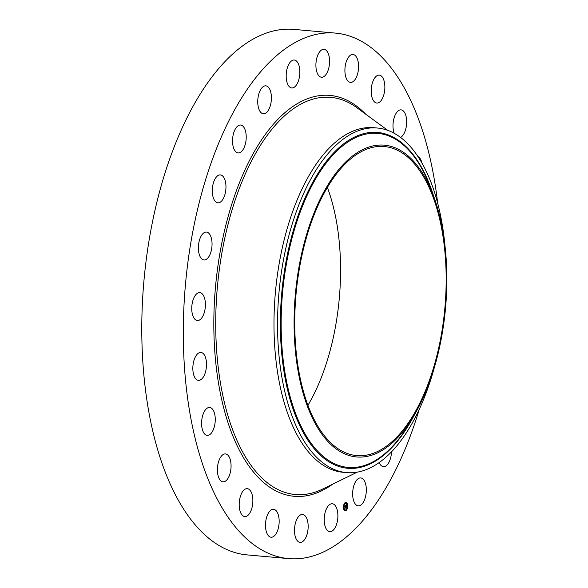 <?xml version="1.0" encoding="UTF-8"?>
<svg xmlns="http://www.w3.org/2000/svg" width="588" height="588" viewBox="0 0 588 588"><rect width="100%" height="100%" fill="white"/><g stroke="black" fill="none" stroke-linecap="round" stroke-linejoin="round"><path stroke-width="0.88" d="M337.519 520.387A14.009 6.747 -84.9 0 1 329.809 531.677A14.009 6.747 -84.9 0 1 324.591 515.051A14.009 6.747 -84.9 0 1 332.301 503.762A14.009 6.747 -84.9 0 1 337.519 520.387M419.266 409.321A263.791 127.082 -84.9 0 1 288.59 558.6L247.07 554.896A263.791 127.082 -84.9 0 1 228.519 550.302A263.791 127.082 -84.9 0 1 146.03 261.307A263.791 127.082 -84.9 0 1 293.956 29.4L335.476 33.104A263.791 127.082 -84.9 0 1 354.027 37.698A263.791 127.082 -84.9 0 1 437.663 203.161M288.59 558.6A263.791 127.082 -84.9 0 1 270.039 554.006A263.791 127.082 -84.9 0 1 187.55 265.012A263.791 127.082 -84.9 0 1 335.476 33.104M434.245 367.838A172.975 83.334 -84.9 0 1 414.224 419.479A172.975 83.334 -84.9 0 1 346.582 472.598L343.017 472.282A172.975 83.334 -84.9 0 1 330.853 469.268A172.975 83.334 -84.9 0 1 276.764 279.763A172.975 83.334 -84.9 0 1 373.762 127.692L377.327 128.015A172.975 83.334 -84.9 0 1 389.491 131.028A172.975 83.334 -84.9 0 1 445.065 246.637M346.582 472.598A172.975 83.334 -84.9 0 1 334.418 469.584A172.975 83.334 -84.9 0 1 278.727 352.565A172.975 83.334 -84.9 0 1 309.685 181.133A172.975 83.334 -84.9 0 1 377.327 128.015M417.752 408.888A156.504 75.396 -84.9 0 1 414.562 414.621A156.504 75.396 -84.9 0 1 309.273 410.997A156.504 75.396 -84.9 0 1 323.172 193.239A156.504 75.396 -84.9 0 1 433.973 197.112A156.504 75.396 -84.9 0 1 417.752 408.888M395.158 149.242A155.144 74.742 -84.9 0 1 443.675 319.203A155.144 74.742 -84.9 0 1 356.673 455.597A155.144 74.742 -84.9 0 1 345.766 452.892A155.144 74.742 -84.9 0 1 297.249 282.924A155.144 74.742 -84.9 0 1 384.251 146.537A155.144 74.742 -84.9 0 1 395.158 149.242M327.376 187.425A155.144 74.742 -84.9 0 1 307.936 405.279M317.072 57.161A14.009 6.747 -84.9 0 1 323.988 49.333A14.009 6.747 -84.9 0 1 328.405 69.413A14.009 6.747 -84.9 0 1 321.496 77.241A14.009 6.747 -84.9 0 1 317.072 57.161M276.808 532.434A14.009 6.747 -84.9 0 1 271.083 537.219A14.009 6.747 -84.9 0 1 265.725 528.781A14.009 6.747 -84.9 0 1 267.841 514.103A14.009 6.747 -84.9 0 1 273.567 509.311A14.009 6.747 -84.9 0 1 278.925 517.749A14.009 6.747 -84.9 0 1 276.808 532.434M347.258 59.27A14.009 6.747 -84.9 0 1 352.984 54.486A14.009 6.747 -84.9 0 1 358.335 62.923A14.009 6.747 -84.9 0 1 356.225 77.601A14.009 6.747 -84.9 0 1 350.492 82.393A14.009 6.747 -84.9 0 1 345.141 73.956A14.009 6.747 -84.9 0 1 347.258 59.27M249.025 514.199A14.009 6.747 -84.9 0 1 244.784 516.573A14.009 6.747 -84.9 0 1 239.257 506.415A14.009 6.747 -84.9 0 1 243.035 491.039A14.009 6.747 -84.9 0 1 247.276 488.665A14.009 6.747 -84.9 0 1 252.803 498.822A14.009 6.747 -84.9 0 1 249.025 514.199M375.041 77.506A14.009 6.747 -84.9 0 1 379.282 75.132A14.009 6.747 -84.9 0 1 384.809 85.289A14.009 6.747 -84.9 0 1 381.024 100.666A14.009 6.747 -84.9 0 1 376.79 103.04A14.009 6.747 -84.9 0 1 371.256 92.882A14.009 6.747 -84.9 0 1 375.041 77.506M225.535 481.087A14.009 6.747 -84.9 0 1 222.992 481.837A14.009 6.747 -84.9 0 1 217.398 469.885A14.009 6.747 -84.9 0 1 222.933 454.671A14.009 6.747 -84.9 0 1 225.483 453.921A14.009 6.747 -84.9 0 1 231.069 465.872A14.009 6.747 -84.9 0 1 225.535 481.087M394.203 133.292A14.009 6.747 -84.9 0 1 398.532 110.617A14.009 6.747 -84.9 0 1 401.075 109.868A14.009 6.747 -84.9 0 1 406.668 121.819A14.009 6.747 -84.9 0 1 401.126 137.033A14.009 6.747 -84.9 0 1 400.509 137.394M207.939 435.355A14.009 6.747 -84.9 0 1 207.174 435.37A14.009 6.747 -84.9 0 1 201.64 421.603A14.009 6.747 -84.9 0 1 208.902 407.484A14.009 6.747 -84.9 0 1 209.666 407.462A14.009 6.747 -84.9 0 1 215.208 421.228A14.009 6.747 -84.9 0 1 207.939 435.355M418.017 156.636A14.009 6.747 -84.9 0 1 421.912 162.994M197.443 380.113A14.009 6.747 -84.9 0 1 193.062 364.758A14.009 6.747 -84.9 0 1 200.92 352.44A14.009 6.747 -84.9 0 1 201.904 352.69A14.009 6.747 -84.9 0 1 206.285 368.037A14.009 6.747 -84.9 0 1 198.428 380.355A14.009 6.747 -84.9 0 1 197.443 380.113M194.753 319.122A14.009 6.747 -84.9 0 1 192.247 303.136A14.009 6.747 -84.9 0 1 199.824 292.618A14.009 6.747 -84.9 0 1 202.404 294.015A14.009 6.747 -84.9 0 1 204.903 310.008A14.009 6.747 -84.9 0 1 197.333 320.526A14.009 6.747 -84.9 0 1 194.753 319.122M200.052 256.552A14.009 6.747 -84.9 0 1 199.281 240.837A14.009 6.747 -84.9 0 1 206.461 232.062A14.009 6.747 -84.9 0 1 210.379 235.472A14.009 6.747 -84.9 0 1 211.151 251.186A14.009 6.747 -84.9 0 1 203.97 259.969A14.009 6.747 -84.9 0 1 200.052 256.552M212.981 196.664A14.009 6.747 -84.9 0 1 213.687 182.03A14.009 6.747 -84.9 0 1 220.375 174.901A14.009 6.747 -84.9 0 1 225.278 181.045A14.009 6.747 -84.9 0 1 224.572 195.672A14.009 6.747 -84.9 0 1 217.883 202.809A14.009 6.747 -84.9 0 1 212.981 196.664M232.664 143.531A14.009 6.747 -84.9 0 1 240.624 125.031A14.009 6.747 -84.9 0 1 246.093 134.439A14.009 6.747 -84.9 0 1 238.133 152.939A14.009 6.747 -84.9 0 1 232.664 143.531M391.505 451.834A14.009 6.747 -84.9 0 1 383.442 466.674A14.009 6.747 -84.9 0 1 379.201 462.543M257.757 100.776A14.009 6.747 -84.9 0 1 265.827 85.848A14.009 6.747 -84.9 0 1 271.399 98.835A14.009 6.747 -84.9 0 1 263.336 113.763A14.009 6.747 -84.9 0 1 257.757 100.776M366.309 490.929A14.009 6.747 -84.9 0 1 358.239 505.856A14.009 6.747 -84.9 0 1 352.668 492.869A14.009 6.747 -84.9 0 1 360.731 477.941A14.009 6.747 -84.9 0 1 366.309 490.929M286.547 71.317A14.009 6.747 -84.9 0 1 294.257 60.027A14.009 6.747 -84.9 0 1 299.476 76.653A14.009 6.747 -84.9 0 1 291.766 87.943A14.009 6.747 -84.9 0 1 286.547 71.317M306.987 534.543A14.009 6.747 -84.9 0 1 300.078 542.371A14.009 6.747 -84.9 0 1 295.661 522.291A14.009 6.747 -84.9 0 1 302.57 514.463A14.009 6.747 -84.9 0 1 306.987 534.543M347.552 504.798A4.278 2.065 -84.9 0 1 345.178 510.876A4.278 2.065 -84.9 0 1 343.561 508.422A4.278 2.065 -84.9 0 1 345.935 502.35A4.278 2.065 -84.9 0 1 347.552 504.798M347.133 505.18A3.374 1.624 -84.9 0 1 345.259 509.972A3.374 1.624 -84.9 0 1 343.98 508.039A3.374 1.624 -84.9 0 1 345.854 503.255A3.374 1.624 -84.9 0 1 347.133 505.18M345.369 505.482L344.98 508.289L344.781 506.18L344.539 506.827L344.333 506.422L345.34 505.482M345.435 505.555L345.369 506.128L345.413 505.555M345.237 505.981L345.501 507.973L345.031 508.348L345.45 507.973L345.222 505.945M346.361 504.563L345.766 505.254L345.891 506.048L346.229 505.143L345.862 505.327L346.31 506.158L345.766 507.547L345.45 505.379L346.361 504.563M346.428 504.68L346.369 505.261L346.406 504.68M346.383 506.18L346.244 505.445L346.383 506.18M346.016 506.261L346.339 507.216L345.832 507.672L346.288 507.216L345.987 506.261M345.127 503.049L344.987 503.416L345.127 503.049M347.464 504.879L347.317 505.246L347.464 504.879M346.553 502.916L346.406 503.284L346.553 502.916M346.229 509.958L346.082 510.325L346.229 509.958M347.332 507.797L347.185 508.164L347.332 507.797M347.317 504.732A4.278 2.065 95.1 0 0 345.825 502.343M345.06 510.862A4.278 2.065 95.1 0 0 346.075 510.325L345.979 510.178M346.214 510.171A4.278 2.065 95.1 0 0 347.148 508.164M347.258 507.657A4.278 2.065 95.1 0 0 347.383 505.224M343.84 508.429A3.374 1.624 95.1 0 0 345.031 509.95A3.374 1.624 95.1 0 0 345.141 509.95M345.744 503.247A3.374 1.624 95.1 0 0 345.626 503.232A3.374 1.624 95.1 0 0 343.973 505.085M343.848 505.57A3.374 1.624 95.1 0 0 343.752 507.973M346.001 509.936L345.854 510.303M344.575 510.068L344.436 510.435M357.306 472.135L322.731 489.018A199.383 96.057 -84.9 0 1 281.284 491.061A199.383 96.057 -84.9 0 1 221.044 257.978A199.383 96.057 -84.9 0 1 344.766 100.82A199.383 96.057 -84.9 0 1 356.762 107.633L387.793 130.367M332.749 484.13A201.236 96.947 -84.9 0 1 279.998 492.788A201.236 96.947 -84.9 0 1 219.199 257.537A201.236 96.947 -84.9 0 1 344.068 98.916A201.236 96.947 -84.9 0 1 365.751 114.219M414.533 414.672A168.572 81.21 -84.9 0 1 413.57 416.51A168.572 81.21 95.1 0 1 298.035 421.846A168.572 81.21 95.1 0 1 311.699 184.228A168.572 81.21 -84.9 0 1 433.951 197.054M414.562 414.621L410.226 422.059A167.69 80.784 -84.9 0 1 297.418 418.186A167.69 80.784 -84.9 0 1 312.309 184.867A167.69 80.784 -84.9 0 1 431.019 189.02L433.973 197.112"/></g></svg>
